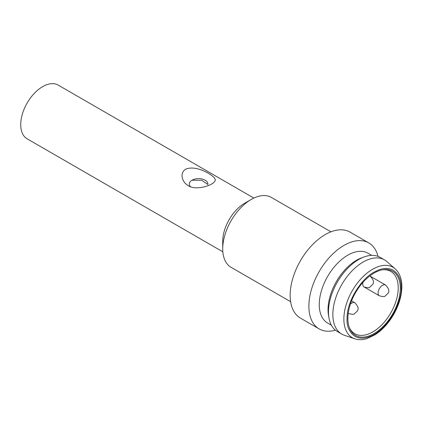 <?xml version="1.0" encoding="UTF-8"?>
<svg xmlns="http://www.w3.org/2000/svg" width="423" height="423" viewBox="0 0 423 423"><rect width="100%" height="100%" fill="white"/><g stroke="black" fill="none" stroke-linecap="round" stroke-linejoin="round"><path stroke-width="0.63" d="M290.612 301.689L231.08 267.315A40.333 23.286 -60 0 1 222.725 248.851L222.725 241.253A31.027 17.914 -60 0 1 244.663 203.257L251.246 199.455A40.333 23.286 -60 0 1 271.413 197.456L330.945 231.83M253.874 198.08L58.178 85.097A31.027 17.914 120 0 0 42.665 86.636A31.027 17.914 120 0 0 22.398 113.972A31.027 17.914 120 0 0 27.157 138.834L222.847 251.817M185.649 169.184C196.32 164.632 213.25 175.08 214.905 178.797C218.432 183.809 196.531 191.677 188.246 185.628C182.154 182.371 179.278 173.181 185.649 169.184M222.725 248.851A40.333 23.286 -60 0 1 251.246 199.455M207.905 184.005A9.306 5.372 0 0 0 202.157 179.04A9.306 5.372 0 0 0 192.016 180.203A9.306 5.372 0 0 0 189.287 184.005A9.306 5.372 0 0 0 190.535 186.691M207.862 184.491L201.739 180.314L192.016 180.203M335.391 330.178A49.639 28.658 -60 0 1 319.154 328.914L300.43 318.101A49.639 28.658 -60 0 1 290.146 295.376A49.639 28.658 -60 0 1 311.814 245.419A49.639 28.658 -60 0 1 350.07 232.121L368.793 242.934A49.639 28.658 -60 0 1 378.009 256.359M319.154 328.914A49.639 28.658 -60 0 1 319.154 271.592A49.639 28.658 -60 0 1 368.793 242.934M331.394 325.234L327.608 323.045A40.333 23.286 -60 0 1 327.608 276.473A40.333 23.286 -60 0 1 367.941 253.187L371.727 255.376M354.717 338.786L344.285 335.222A42.813 24.719 -60 0 1 341.726 334.064L337.337 331.532A42.813 24.719 -60 0 1 328.983 318.033L328.512 315.399A40.333 23.286 -60 0 1 328.031 309.652A40.333 23.286 -60 0 1 361.771 257.792L364.288 256.883A42.813 24.719 -60 0 1 380.15 257.374L384.539 259.907A42.813 24.719 -60 0 1 386.823 261.541L395.124 268.801C399.555 272.814 401.797 278.783 401.85 286.704C401.707 296.343 398.667 306.125 392.724 316.055C387.801 324.023 381.99 330.204 375.301 334.609L367.064 338.569C362.564 339.965 358.45 340.034 354.717 338.786A40.666 23.482 -60 0 1 354.717 338.786A40.666 23.482 -60 0 1 352.29 290.723A40.666 23.482 -60 0 1 395.124 268.801M328.983 318.033A42.813 24.719 -60 0 1 328.47 311.931A42.813 24.719 -60 0 1 364.288 256.883M382.646 269.774A35.987 20.78 -60 0 1 390.778 271.392A35.987 20.78 -60 0 1 396.293 300.23A35.987 20.78 -60 0 1 372.785 331.944A35.987 20.78 -60 0 1 354.791 333.726A35.987 20.78 -60 0 1 349.324 327.492M341.726 334.064A42.813 24.719 -60 0 1 341.726 284.626A42.813 24.719 -60 0 1 384.539 259.907M374.101 273.052A37.065 21.399 -60 0 1 383.45 269.647A37.065 21.399 -60 0 1 392.634 314.014A37.065 21.399 -60 0 1 349.615 328.248A37.065 21.399 -60 0 1 374.101 273.052M347.077 318.921C346.448 302.709 360.174 279.46 374.106 272.111L378.765 269.885C381.477 268.97 383.513 268.505 384.872 268.478C387.637 268.219 390.35 268.764 393.02 270.112C398.588 273.818 401.29 279.688 401.126 287.714C402.21 296.216 394.104 322.548 374.101 334.519C354.099 345.644 345.993 328.671 347.077 318.921M369.755 275.981A6.208 3.585 -60 0 1 370.225 276.182L369.808 275.939M370.225 276.182C373.599 279.746 374.35 282.559 372.483 284.631L369.855 287.111C369.401 287.941 367.455 287.883 364.023 286.931A6.208 3.585 -60 0 1 362.96 282.353M350.376 304.153A6.208 3.585 -60 0 1 351.767 303.09A6.208 3.585 -60 0 1 354.871 302.783L351.566 300.875M354.871 302.783C358.244 306.342 358.995 309.155 357.128 311.228L354.5 313.707C354.04 314.543 352.095 314.479 348.663 313.528A6.208 3.585 -60 0 1 348.256 313.221M385.58 285.049C388.954 288.608 389.71 291.426 387.843 293.493L385.216 295.978C384.756 296.809 382.81 296.75 379.378 295.799A6.208 3.585 -60 0 1 378.426 290.823A6.208 3.585 -60 0 1 382.482 285.356A6.208 3.585 -60 0 1 385.58 285.049L370.273 276.208M364.023 286.931L379.378 295.799M348.663 313.528L348.245 313.284"/></g></svg>
